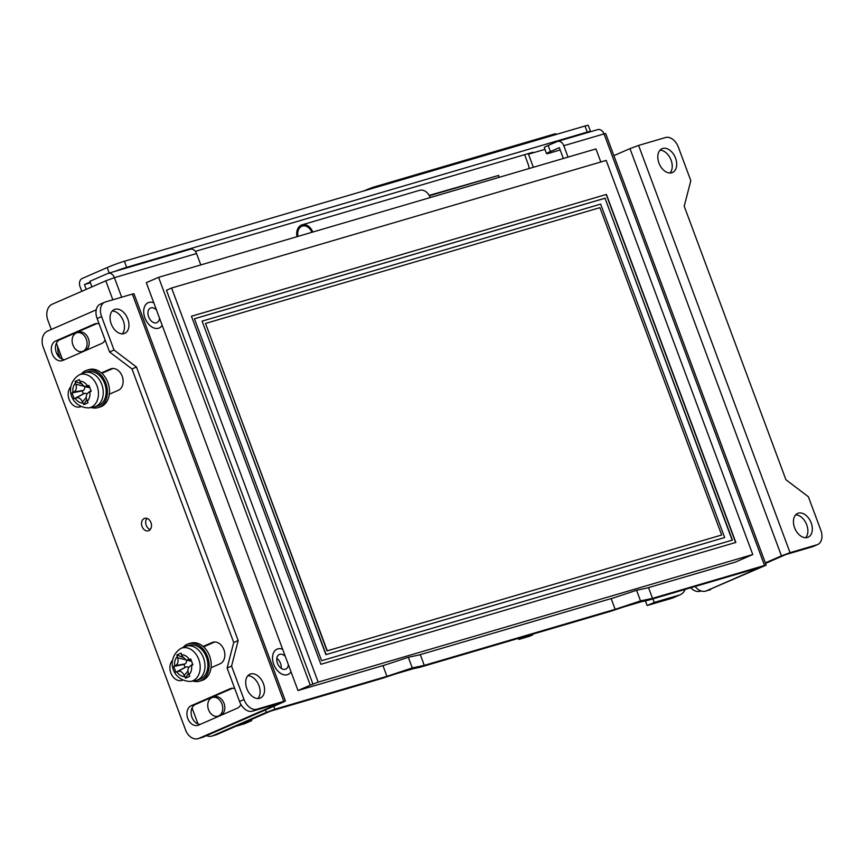 <?xml version="1.0" encoding="UTF-8"?>
<svg xmlns="http://www.w3.org/2000/svg" width="864" height="864" viewBox="0 0 864 864"><rect width="100%" height="100%" fill="white"/><g stroke="black" fill="none" stroke-linecap="round" stroke-linejoin="round"><path stroke-width="1.3" d="M235.645 726.354L244.62 723.719L251.716 720.619L242.741 723.254M672.041 598.234A19.494 12.917 66.4 0 0 673.056 597.856L680.152 594.767A19.494 12.917 -113.6 0 1 679.126 595.134L654.232 602.446L647.136 605.534L672.041 598.234L679.126 595.134M645.397 600.869L647.136 605.534M205.535 323.449L327.283 650.797L721.656 535.01L599.918 207.652L205.535 323.449L327.056 650.894L721.656 535.01M90.936 390.668L88.171 392.764L90.742 390.744A3.251 2.43 73.6 0 1 90.914 390.625M88.96 392.288C86.335 393.79 85.622 396.392 86.821 400.086L88.031 402.764L85.86 403.769L83.776 404.622L82.49 401.976C80.827 398.509 78.656 397.17 75.967 397.958L74.164 398.714L72.004 392.915L73.764 392.051C76.205 390.604 76.918 388.012 75.902 384.253L75.157 381.445L79.402 379.588L80.233 382.363L84.413 386.564L89.014 385.495L91.174 391.284L88.96 392.288M89.694 387.364L86.767 386.381M89.77 387.547A3.251 2.43 73.6 0 1 88.83 387.569A3.251 2.43 73.6 0 1 88.722 387.536M83.138 386.057L75.902 384.253M84.499 386.575A3.251 2.43 73.6 0 1 83.322 390.388L73.764 392.051M83.322 390.388L82.21 390.874L83.344 393.908L84.456 393.422L75.967 397.958M84.456 393.422A3.251 2.43 73.6 0 1 86.994 394.146M86.27 397.375L82.49 401.976M192.661 664.2L189.896 666.284L192.467 664.265A3.251 2.43 73.6 0 1 192.64 664.146M190.685 665.809C188.05 667.31 187.337 669.913 188.546 673.607L189.745 676.285L187.585 677.29L185.501 678.143L184.216 675.497C182.552 672.03 180.382 670.691 177.682 671.479L175.889 672.235L173.729 666.446L175.489 665.582C177.919 664.135 178.632 661.532 177.628 657.785L176.872 654.966L181.127 653.108L181.958 655.884L186.138 660.085L190.739 659.016L192.899 664.816L190.685 665.809M191.419 660.884L188.492 659.902M191.495 661.079A3.251 2.43 73.6 0 1 190.555 661.09A3.251 2.43 73.6 0 1 190.447 661.057M184.864 659.578L177.628 657.785M186.214 660.107A3.251 2.43 73.6 0 1 185.047 663.908L175.489 665.582M185.047 663.908L183.935 664.394L185.058 667.44L186.181 666.954L177.682 671.479M186.181 666.954A3.251 2.43 73.6 0 1 188.719 667.678M187.996 670.896L184.216 675.497M326.117 654.545L202.111 321.116L600.642 204.109L724.648 537.538L325.89 654.642L724.648 537.538M80.827 383.659L75.157 381.445M82.21 390.874L72.004 392.915M83.344 393.908L74.164 398.714M86.713 399.773L83.776 404.622M182.552 657.191L176.872 654.966M183.935 664.394L173.729 666.446M185.058 667.44L175.889 672.235M188.428 673.294L185.501 678.143M202.111 321.116L325.89 654.642M194.432 318.784L605.016 198.245L732.175 540.173M83.203 373.108A17.874 13.338 73.6 0 1 83.257 373.086A17.874 13.338 73.6 0 1 83.3 373.064A17.874 13.338 73.6 0 1 84.488 372.632A17.874 13.338 73.6 0 1 101.779 384.426A17.874 13.338 73.6 0 1 95.731 406.49A17.874 13.338 73.6 0 1 94.554 406.922A17.874 13.338 73.6 0 1 93.269 407.203L88.808 407.894C70.351 407.754 63.612 385.085 79.132 374.911A17.28 12.895 73.6 0 1 79.175 374.89A17.28 12.895 73.6 0 1 97.038 385.873A17.28 12.895 73.6 0 1 91.195 407.203A17.28 12.895 73.6 0 1 88.808 407.894M184.928 646.628A17.874 13.338 73.6 0 1 184.972 646.607A17.874 13.338 73.6 0 1 185.026 646.585A17.874 13.338 73.6 0 1 186.203 646.153A17.874 13.338 73.6 0 1 203.504 657.947A17.874 13.338 73.6 0 1 197.456 680.011A17.874 13.338 73.6 0 1 196.279 680.443A17.874 13.338 73.6 0 1 194.994 680.735L190.534 681.426C172.076 681.275 165.337 658.616 180.846 648.432A17.28 12.895 73.6 0 1 180.9 648.41A17.28 12.895 73.6 0 1 198.763 659.394A17.28 12.895 73.6 0 1 192.92 680.735A17.28 12.895 73.6 0 1 190.534 681.426M605.232 198.148L194.422 318.762L321.602 660.722L732.413 540.108L605.016 198.245M84.488 372.632L87.394 371.779A17.874 13.338 73.6 0 1 104.684 383.573A17.874 13.338 73.6 0 1 97.459 406.069L94.554 406.922M186.203 646.153L189.108 645.3A17.874 13.338 73.6 0 1 206.41 657.094A17.874 13.338 73.6 0 1 199.174 679.59L196.279 680.443M191.452 316.256L606.182 194.497L735.61 542.506M276.836 658.39A7.992 5.292 -113.6 0 1 280.53 663.412A7.992 5.292 -113.6 0 1 281.167 668.315M498.96 177.39A9.742 7.279 73.6 0 1 498.722 175.403L429.386 195.761M498.722 175.403L429.181 195.394M81.356 373.918A19.494 14.548 73.6 0 1 86.929 370.213A19.494 14.548 73.6 0 1 105.808 383.076A19.494 14.548 73.6 0 1 97.913 407.624A19.494 14.548 73.6 0 1 91.228 407.527M183.082 647.449A19.494 14.548 73.6 0 1 188.654 643.745A19.494 14.548 73.6 0 1 207.522 656.608A19.494 14.548 73.6 0 1 199.638 681.145A19.494 14.548 73.6 0 1 192.942 681.048M146.956 518.378A6.502 4.849 -106.4 0 0 146.21 525.301A6.502 4.849 -106.4 0 0 150.228 529.535M72.932 345.038A9.742 7.279 73.6 0 1 76.874 332.77A9.742 7.279 73.6 0 1 86.594 340.07A9.742 7.279 73.6 0 1 82.361 351.464A9.742 7.279 73.6 0 1 72.932 345.038M86.929 370.213L89.003 369.608A19.494 14.548 73.6 0 1 101.412 372.935A19.494 14.548 73.6 0 1 107.881 382.471A19.494 14.548 73.6 0 1 109.318 394.211A19.494 14.548 73.6 0 1 99.986 407.02L97.913 407.624M188.654 643.745L190.728 643.129A19.494 14.548 73.6 0 1 203.126 646.456A19.494 14.548 73.6 0 1 209.596 655.992A19.494 14.548 73.6 0 1 211.043 667.732A19.494 14.548 73.6 0 1 201.712 680.54L199.638 681.145M208.559 709.733A9.742 7.279 73.6 0 1 212.501 697.464A9.742 7.279 73.6 0 1 222.232 704.765A9.742 7.279 73.6 0 1 217.998 716.17A9.742 7.279 73.6 0 1 208.559 709.733M606.398 194.4L735.836 542.441L320.879 664.276L191.441 316.235L606.182 194.497M159.505 318.157A7.992 5.292 -113.6 0 1 156.913 322.65A7.992 5.292 -113.6 0 1 148.619 316.829A7.992 5.292 -113.6 0 1 150.52 308.016A7.992 5.292 -113.6 0 1 156.481 310.003M288.36 664.621A7.992 5.292 -113.6 0 1 285.768 669.114A7.992 5.292 -113.6 0 1 277.463 663.293A7.992 5.292 -113.6 0 1 279.374 654.469A7.992 5.292 -113.6 0 1 285.325 656.467M311.828 232.34A9.742 7.279 -106.4 0 0 302.454 226.076A9.742 7.279 -106.4 0 0 297.95 236.412M297.022 236.682A11.048 8.24 73.6 0 1 302.087 224.824A11.048 8.24 73.6 0 1 312.757 232.06M430.218 197.575A11.048 8.24 -106.4 0 0 419.548 190.339L302.087 224.824M670.01 173.016A12.992 8.608 66.4 0 0 671.09 160.132A12.992 8.608 66.4 0 0 660.042 150.174M658.951 163.058A12.992 8.608 -113.6 0 1 662.051 148.705A12.992 8.608 -113.6 0 1 675.551 158.188A12.992 8.608 -113.6 0 1 672.451 172.53A12.992 8.608 -113.6 0 1 658.951 163.058M805.648 537.721A12.992 8.608 66.4 0 0 806.728 524.826A12.992 8.608 66.4 0 0 795.668 514.868M794.588 527.753A12.992 8.608 -113.6 0 1 797.688 513.41A12.992 8.608 -113.6 0 1 811.188 522.882A12.992 8.608 -113.6 0 1 808.088 537.224A12.992 8.608 -113.6 0 1 794.588 527.753M678.391 147.236L690.822 180.673L684.212 206.204L785.927 479.736L808.369 496.746L820.8 530.172A12.992 8.608 -113.6 0 1 817.7 544.514A12.992 8.608 -113.6 0 1 817.02 544.763L790.052 552.679L638.593 145.433L665.572 137.516A12.992 8.608 -113.6 0 1 678.391 147.236M122.267 333.839A12.992 8.608 66.4 0 0 123.347 320.954A12.992 8.608 66.4 0 0 112.288 310.986M127.807 319A12.992 8.608 -113.6 0 1 124.708 333.353A12.992 8.608 -113.6 0 1 111.208 323.881A12.992 8.608 -113.6 0 1 114.307 309.528A12.992 8.608 -113.6 0 1 127.807 319M257.893 698.533A12.992 8.608 66.4 0 0 258.973 685.649A12.992 8.608 66.4 0 0 247.914 675.691M263.434 683.705A12.992 8.608 -113.6 0 1 260.334 698.047A12.992 8.608 -113.6 0 1 246.834 688.576A12.992 8.608 -113.6 0 1 249.934 674.233A12.992 8.608 -113.6 0 1 263.434 683.705M114.026 350.017L109.566 351.961L97.124 318.535L101.585 316.591A12.992 8.608 -113.6 0 1 104.684 302.238A12.992 8.608 -113.6 0 1 105.365 301.99L132.343 294.073L283.792 701.32L256.824 709.236A12.992 8.608 -113.6 0 1 244.004 699.516L231.563 666.09L238.183 640.548L233.723 642.503L131.998 368.971L136.458 367.027L114.026 350.017L101.585 316.591M109.566 351.961L131.998 368.971M136.458 367.027L238.183 640.548M233.723 642.503L227.113 668.034L231.563 666.09M244.004 699.516L239.544 701.471L227.113 668.034M142.063 526.511A6.502 4.849 73.6 0 1 144.688 518.335A6.502 4.849 73.6 0 1 151.168 523.206A6.502 4.849 73.6 0 1 148.349 530.798A6.502 4.849 73.6 0 1 142.063 526.511M76.874 332.77L78.948 332.154A9.742 7.279 73.6 0 1 88.668 339.455A9.742 7.279 73.6 0 1 84.434 350.86L82.361 351.464M96.962 323.536L59.832 339.746A10.4 7.754 -106.4 0 0 56.419 343.246A10.4 7.754 -106.4 0 0 62.37 359.24A10.4 7.754 -106.4 0 0 64.595 359.683M105.116 340.016A10.4 7.754 73.6 0 1 101.725 343.472L62.921 360.418A10.4 7.754 73.6 0 1 62.23 360.666A10.4 7.754 73.6 0 1 52.002 353.344A10.4 7.754 73.6 0 1 55.685 340.967L94.489 324.022A10.4 7.754 73.6 0 1 95.18 323.773A10.4 7.754 73.6 0 1 99.144 323.968M113.011 368.464L101.855 373.324M101.412 372.935L110.43 368.993A11.372 8.489 73.6 0 1 111.186 368.723A11.372 8.489 73.6 0 1 122.375 376.726A11.372 8.489 73.6 0 1 118.346 390.269L109.318 394.211M214.736 641.984L203.58 646.855M203.126 646.456L212.155 642.514A11.372 8.489 73.6 0 1 212.911 642.244A11.372 8.489 73.6 0 1 224.089 650.246A11.372 8.489 73.6 0 1 220.072 663.79L211.043 667.732M232.589 688.241L195.469 704.441A10.4 7.754 -106.4 0 0 192.046 707.94A10.4 7.754 -106.4 0 0 197.996 723.946A10.4 7.754 -106.4 0 0 200.232 724.378M240.905 704.376A10.4 7.754 73.6 0 1 237.352 708.178L198.547 725.112A10.4 7.754 73.6 0 1 197.856 725.36A10.4 7.754 73.6 0 1 187.628 718.038A10.4 7.754 73.6 0 1 191.311 705.661L230.116 688.727A10.4 7.754 73.6 0 1 230.807 688.468A10.4 7.754 73.6 0 1 234.781 688.662M212.501 697.464L214.574 696.859A9.742 7.279 73.6 0 1 224.305 704.16A9.742 7.279 73.6 0 1 220.072 715.554L217.998 716.17M817.02 544.763L812.56 546.718A12.992 8.608 66.4 0 0 813.24 546.469L817.7 544.514M701.039 590.954A12.992 9.698 73.6 0 1 700.294 591.214A12.992 9.698 73.6 0 1 690.768 587.758M182.585 680.152A11.372 8.489 73.6 0 1 181.85 680.422A11.372 8.489 73.6 0 1 171.266 673.942A11.372 8.489 73.6 0 1 172.616 660.301M80.86 406.631A11.372 8.489 73.6 0 1 80.125 406.901A11.372 8.489 73.6 0 1 69.541 400.421A11.372 8.489 73.6 0 1 70.891 386.77M239.544 701.471A12.992 8.608 66.4 0 0 252.364 711.191L256.824 709.236M198.191 738.634L202.338 737.413A12.992 9.698 -106.4 0 0 203.202 737.1L199.055 738.32A12.992 9.698 73.6 0 1 198.191 738.634A12.992 9.698 73.6 0 1 185.609 730.058L43.2 347.123A12.992 9.698 73.6 0 1 47.596 331.074L96.217 309.841M318.168 682.128L752.76 554.526L606.193 160.412L171.601 288.014L318.168 682.128L310.262 685.184L158.587 277.322L595.955 148.91L600.815 161.989M171.601 288.014L166.471 290.25L313.038 684.364M153.803 302.81A13.77 9.126 66.4 0 0 148.208 302.713A13.77 9.126 66.4 0 0 144.925 317.92A13.77 9.126 66.4 0 0 159.235 327.953A13.77 9.126 66.4 0 0 162.184 325.339M282.658 649.274A13.77 9.126 66.4 0 0 277.052 649.166A13.77 9.126 66.4 0 0 273.769 664.384A13.77 9.126 66.4 0 0 288.079 674.417A13.77 9.126 66.4 0 0 291.028 671.803M765.526 563.393L785.592 554.634L812.56 546.718M104.684 302.238L100.224 304.193A12.992 8.608 66.4 0 0 97.124 318.535M199.055 738.32L279.331 703.264L252.364 711.191M62.37 359.24L56.419 343.246M197.996 723.946L192.046 707.94M638.593 145.433L629.986 148.608L781.445 555.854L790.052 552.679M752.76 554.526L735.372 562.118L647.276 587.984L636.563 590.274L613.904 597.78L419.04 654.998L408.337 657.288L385.679 664.794L297.994 690.541L146.318 282.679L158.587 277.322M765.331 562.885L781.445 555.854M203.202 737.1L283.478 702.054L285.422 701.006L283.792 701.32M285.422 701.006L133.974 293.76L132.343 294.073M310.262 685.184L297.994 690.541M613.883 155.639L629.986 148.608M51.289 329.454L47.866 320.242A12.992 9.698 73.6 0 1 52.261 304.193L105.786 280.832L112.838 299.797M766.174 565.142L605.686 133.585L604.055 133.898L764.543 565.456L766.174 565.142L706.568 590.771A12.992 9.698 73.6 0 1 705.704 591.084A12.992 9.698 73.6 0 1 695.218 586.451M705.704 591.084L709.852 589.864A12.992 9.698 -106.4 0 0 710.716 589.55M265.378 709.96L266.285 712.39L212.76 735.75A12.992 9.698 73.6 0 1 211.896 736.063A12.992 9.698 73.6 0 1 206.507 735.653M211.896 736.063L216.054 734.843A12.992 9.698 -106.4 0 0 216.907 734.53L270.432 711.169L382.471 678.272L407.83 669.87L419.818 667.31L610.697 611.269L636.066 602.867L648.043 600.296L760.082 567.4L706.568 590.771M518.432 638.356L518.821 639.414L529.61 636.25L532.732 634.889L532.494 634.23M518.821 639.414L532.732 634.889M636.563 590.274L640.526 600.912L652.504 598.352L648.551 587.714L647.276 587.984M613.904 597.78L611.204 598.676L615.157 609.314L640.526 600.912M408.337 657.288L412.29 667.926L424.278 665.366L420.325 654.728L419.04 654.998M385.679 664.794L382.979 665.69L386.932 676.328L412.29 667.926M266.285 712.39L274.892 709.225L273.791 706.277M764.543 565.456L652.504 598.352M615.157 609.314L424.278 665.366M386.932 676.328L274.892 709.225M91.94 286.87L89.878 281.308L107.719 273.521A6.502 4.849 73.6 0 1 108.14 273.359A6.502 4.849 73.6 0 1 114.437 277.646L105.786 280.832M162.194 325.372A13.813 9.148 -113.6 0 1 159.246 327.985A13.813 9.148 -113.6 0 1 144.904 317.92A13.813 9.148 -113.6 0 1 148.198 302.681A13.813 9.148 -113.6 0 1 153.792 302.778M291.038 671.836A13.813 9.148 -113.6 0 1 288.09 674.449A13.813 9.148 -113.6 0 1 273.748 664.384A13.813 9.148 -113.6 0 1 277.042 649.145A13.813 9.148 -113.6 0 1 282.636 649.242M529.826 635.731L531.878 634.403M524.599 636.541L524.848 637.2L526.9 635.872M521.942 638.053L521.705 637.394M604.055 133.898L604.012 133.909A6.502 4.849 -106.4 0 0 597.715 129.622L557.507 141.426A6.502 4.849 73.6 0 1 563.803 145.714L604.012 133.909M560.196 149.958L549.796 153.014A12.992 0.81 -20.4 0 1 546.534 153.652A12.992 0.81 -20.4 0 1 550.422 151.556L548.154 145.476A12.992 0.81 159.6 0 0 544.277 147.571L546.534 153.652M563.36 158.479L559.343 147.668L550.422 151.556M195.35 251.359L524.632 154.678L528.023 163.804A12.992 8.608 -113.6 0 1 529.114 168.545M568.037 157.108L563.803 145.714M200.794 264.935L196.56 253.541A6.502 4.849 -106.4 0 0 190.264 249.253L108.14 273.359M556.016 134.514L555.725 133.715L554.904 133.877L372.319 187.488L363.496 191.041M548.154 145.476L557.075 141.588A6.502 4.849 73.6 0 1 557.507 141.426M115.333 271.253A12.992 0.81 -20.4 0 1 126.662 267.322L587.272 132.084A12.992 0.81 -20.4 0 1 590.522 131.447A12.992 0.81 -20.4 0 1 590.09 131.868M590.522 131.447L588.265 125.366A12.992 0.81 159.6 0 0 585.004 126.004L124.394 261.241A12.992 0.81 159.6 0 0 107.179 267.57L82.199 278.478A6.502 4.849 73.6 0 0 80.006 286.502L81.788 291.308M396.014 673.79L413.413 668.682M624.24 606.776L641.65 601.668M524.632 154.678L532.937 152.248L528.476 154.192L533.347 167.292M544.936 149.353L528.476 154.192M90.428 282.798L84.456 284.558L90.158 282.064M84.456 284.558L86.249 289.354M652.903 598.871L654.232 602.446M685.195 589.388A19.494 12.917 -113.6 0 1 680.152 594.767M251.305 719.518L251.716 720.619M89.824 391.9A11.135 8.305 73.6 0 1 87.275 401.209M79.844 381.218A11.135 8.305 73.6 0 1 87.642 386.014M72.976 392.418A11.135 8.305 73.6 0 1 75.524 383.108M82.955 403.088A11.135 8.305 73.6 0 1 75.168 398.304M191.549 665.42A11.135 8.305 73.6 0 1 189 674.73M181.57 654.75A11.135 8.305 73.6 0 1 189.356 659.534M174.701 665.939A11.135 8.305 73.6 0 1 177.25 656.629M184.68 676.62A11.135 8.305 73.6 0 1 176.882 671.825M94.489 324.022L95.893 323.611M55.685 340.967L59.832 339.746M110.43 368.993L111.964 368.539M212.155 642.514L213.689 642.06M230.116 688.727L231.52 688.306M191.311 705.661L195.469 704.441M216.907 734.53L212.76 735.75M121.662 297.205L114.394 277.657M114.437 277.646L196.56 253.541M368.021 189.065L368.237 189.648M372.643 188.352L372.319 187.488M554.904 133.877L555.228 134.752M126.662 267.322L124.394 261.241M585.004 126.004L587.272 132.084M107.179 267.57L109.21 273.046M59.562 351.702A17.28 11.448 66.4 0 0 61.592 357.167M84.413 386.554L88.83 387.558M186.138 660.074L190.544 661.09M79.132 374.911L83.257 373.086M180.846 648.432L184.972 646.607M701.104 590.976L700.294 591.214M148.208 302.713L147.636 302.962M159.235 327.953L158.652 328.212M277.052 649.166L276.48 649.426M288.079 674.417L287.507 674.676M192.694 709.679L191.743 708.664M59.929 357.815L58.104 352.955L57.564 346.334"/></g></svg>
